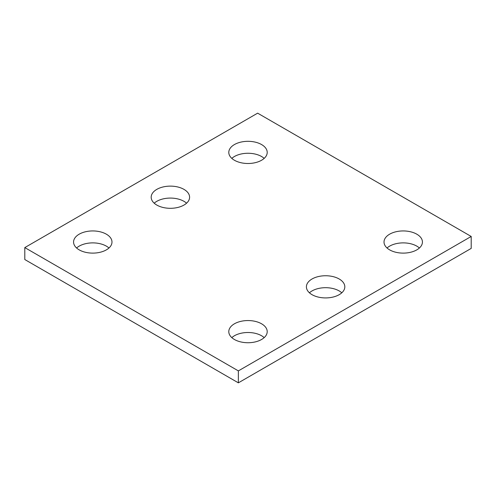 <?xml version="1.0" encoding="UTF-8"?>
<svg xmlns="http://www.w3.org/2000/svg" width="496" height="496" viewBox="0 0 496 496"><rect width="100%" height="100%" fill="white"/><g stroke="black" fill="none" stroke-linecap="round" stroke-linejoin="round"><path stroke-width="0.74" d="M471.2 236.462L257.635 113.162L24.8 247.591L24.8 259.538L238.365 382.838L471.2 248.409L471.2 236.462L238.365 370.89L238.365 382.838M24.8 247.591L238.365 370.89M156.804 205.059A19.208 11.092 0 0 0 177.735 207.464A19.208 11.092 0 0 0 189.596 197.216A19.208 11.092 0 0 0 170.388 186.124A19.208 11.092 0 0 0 151.181 197.216A19.208 11.092 0 0 0 156.804 205.059M186.57 203.193A19.208 11.092 0 0 0 154.206 203.193M79.193 249.866A19.208 11.092 0 0 0 100.124 252.272A19.208 11.092 0 0 0 111.984 242.023A19.208 11.092 0 0 0 92.777 230.938A19.208 11.092 0 0 0 73.569 242.023A19.208 11.092 0 0 0 79.193 249.866M108.959 248A19.208 11.092 0 0 0 76.595 248M234.416 160.251A19.208 11.092 0 0 0 255.353 162.651A19.208 11.092 0 0 0 267.208 152.408A19.208 11.092 0 0 0 248 141.317A19.208 11.092 0 0 0 228.792 152.408A19.208 11.092 0 0 0 234.416 160.251M264.182 158.379A19.208 11.092 0 0 0 231.818 158.379M312.027 294.674A19.208 11.092 0 0 0 332.965 297.079A19.208 11.092 0 0 0 344.819 286.837A19.208 11.092 0 0 0 325.612 275.745A19.208 11.092 0 0 0 306.404 286.837A19.208 11.092 0 0 0 312.027 294.674M341.794 292.807A19.208 11.092 0 0 0 309.43 292.807M234.416 339.487A19.208 11.092 0 0 0 255.353 341.887A19.208 11.092 0 0 0 267.208 331.644A19.208 11.092 0 0 0 248 320.552A19.208 11.092 0 0 0 228.792 331.644A19.208 11.092 0 0 0 234.416 339.487M264.182 337.621A19.208 11.092 0 0 0 231.818 337.621M389.645 249.866A19.208 11.092 0 0 0 410.576 252.272A19.208 11.092 0 0 0 422.431 242.023A19.208 11.092 0 0 0 403.223 230.938A19.208 11.092 0 0 0 384.016 242.023A19.208 11.092 0 0 0 389.645 249.866M419.405 248A19.208 11.092 0 0 0 387.041 248"/></g></svg>
